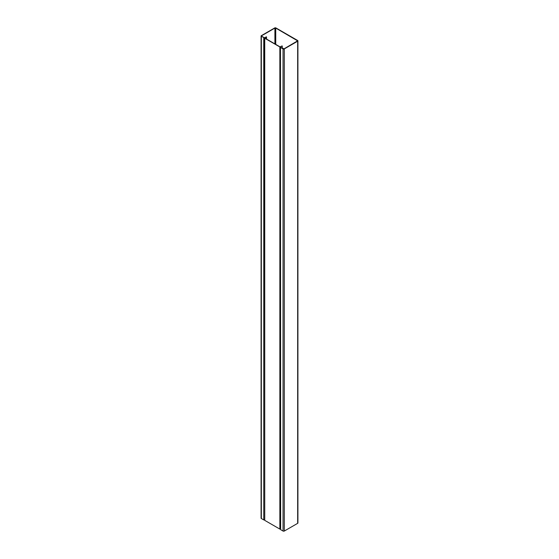 <?xml version="1.0" encoding="UTF-8"?>
<svg xmlns="http://www.w3.org/2000/svg" width="559" height="559" viewBox="0 0 559 559"><rect width="100%" height="100%" fill="white"/><g stroke="black" fill="none" stroke-linecap="round" stroke-linejoin="round"><path stroke-width="0.84" d="M297.919 40.849A0.887 0.51 180 0 0 297.661 40.486L275.95 27.95A0.887 0.51 180 0 0 274.7 27.95L261.339 35.664A0.887 0.51 180 0 0 261.081 36.028A0.887 0.51 180 0 0 261.339 36.384L264.582 37.781L261.549 36.265L261.549 35.783L274.909 28.069L275.741 28.069L297.626 40.849L284.091 48.801L280.464 47.291L280.639 529.659L283.05 531.05A0.887 0.51 0 0 0 284.3 531.05L297.661 523.336A0.887 0.51 0 0 0 297.919 522.972L297.919 40.849A0.887 0.51 180 0 1 297.661 41.205L284.3 48.919A0.887 0.51 180 0 1 283.05 48.919L280.639 47.529M263.75 37.781L263.75 519.905L264.561 519.919M263.75 519.905L261.339 518.514A0.887 0.51 0 0 1 261.081 518.151L261.081 36.028M280.464 47.291L280.639 529.659M282.092 45.922L280.024 46.865L264.903 38.131L266.531 36.936L266.531 39.074L266.531 36.936M282.267 48.228L282.267 46.02L279.856 46.956L264.735 38.229L264.735 37.746L266.363 36.838M279.856 46.956L279.856 529.087L264.735 520.359L264.561 37.991M264.91 38.138L264.742 37.746M279.856 529.087L280.464 529.17M261.339 36.384L261.339 518.514M274.909 28.069L274.909 43.909M261.549 35.783L261.549 36.265M283.05 48.919L283.05 531.05M297.661 41.205L297.661 523.336M284.3 48.919L284.3 531.05M297.451 40.604L297.451 41.086M275.741 28.069L275.741 44.392M264.735 38.229L264.735 520.359"/></g></svg>
